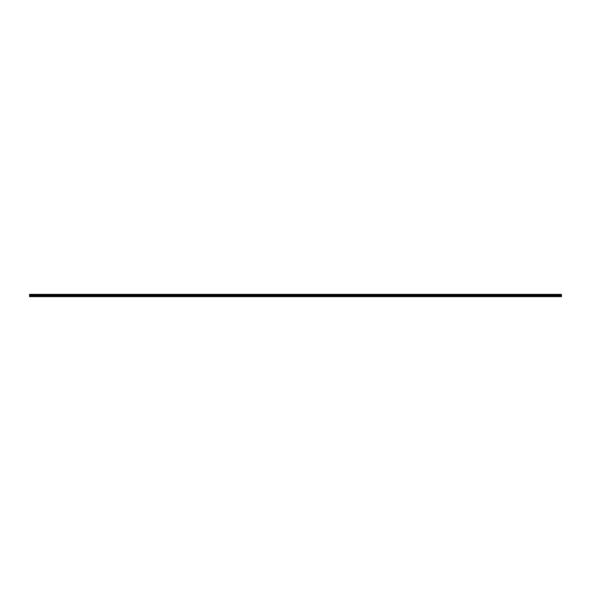 <?xml version="1.0" encoding="UTF-8"?>
<svg xmlns="http://www.w3.org/2000/svg" width="591" height="591" viewBox="0 0 591 591"><rect width="100%" height="100%" fill="white"/><g stroke="black" fill="none" stroke-linecap="round" stroke-linejoin="round"><path stroke-width="0.44" stroke-dasharray="2.96 2.22" d="M29.55 295.086L561.45 295.035L29.55 295.079L29.55 296.497L561.45 296.497L29.55 296.586L561.45 296.63L29.55 296.63L561.45 296.586L29.55 296.497L561.45 296.497L29.55 296.468L561.45 296.468L29.55 296.468L561.45 296.446L29.55 296.32L561.45 296.32L29.55 296.29L561.45 296.29L29.55 296.29L561.45 296.268L29.55 296.098L561.45 296.098L29.55 296.098L561.45 296.076L29.55 296.047L561.45 296.047L29.55 295.818L561.45 295.818L29.55 295.788L561.45 295.788L29.55 295.766L561.45 295.766L29.55 295.581L561.45 295.581L29.55 295.581L561.45 295.559L29.55 295.53L561.45 295.53L29.55 295.323L561.45 295.323L29.55 295.323L561.45 295.301L29.55 295.271L561.45 295.271L29.55 295.086L561.45 295.042L29.55 295.072L29.55 294.37L561.45 294.37L561.45 295.035L29.55 295.035L29.55 294.451L561.45 294.37L29.55 294.37L561.45 294.451L561.45 295.035L29.55 295.035L561.45 295.035L29.55 295.264L29.55 294.37L29.55 295.264L561.45 295.264L29.55 295.286L561.45 295.552L29.55 295.552L29.55 294.37L29.55 295.086L561.45 295.086L29.55 295.079L561.45 295.072L561.45 294.37L561.45 295.264L561.45 294.37L29.55 294.451L561.45 294.451L561.45 295.079L29.55 295.086M561.45 296.63L29.55 296.63L29.55 296.017L561.45 296.165L29.55 296.128L29.55 295.434L561.45 295.589L29.55 295.434L561.45 295.434L561.45 295.84L29.55 295.84L561.45 295.84L29.55 295.862L561.45 295.862L29.55 296.128L561.45 296.017L29.55 296.017L561.45 296.017L561.45 296.468L29.55 296.468L561.45 296.497L29.55 296.497L29.55 295.035L561.45 295.035L29.55 295.035L561.45 295.552L561.45 295.035L29.55 295.264L561.45 295.264L29.55 295.286L561.45 295.286L561.45 295.84L29.55 295.552L561.45 295.434L29.55 295.663L561.45 295.434L29.55 295.434L29.55 295.84L561.45 295.84L561.45 296.468L561.45 295.434L561.45 295.84L29.55 295.84L561.45 295.84L29.55 295.862L561.45 295.862L29.55 296.128L561.45 296.017L29.55 296.246L561.45 296.017L29.55 296.017L29.55 296.468L561.45 296.483L561.45 296.017L561.45 296.468L29.55 296.468L561.45 296.63M29.55 295.005L561.45 295.005L29.55 295.005M561.45 294.37L29.55 294.37"/><path stroke-width="0.89" d="M29.55 295.072L561.45 295.072L29.55 295.042L29.55 296.63L561.45 296.63L29.55 296.63L561.45 296.586L29.55 296.586L561.45 296.586L29.55 296.497L561.45 296.497L29.55 296.468L561.45 296.446L29.55 296.446L561.45 296.446L29.55 296.32L561.45 296.32L29.55 296.29L561.45 296.268L29.55 296.268L561.45 296.268L29.55 296.098L561.45 296.076L29.55 296.076L561.45 296.076L29.55 296.047L561.45 296.047L29.55 295.818L561.45 295.818L29.55 295.788L561.45 295.788L29.55 295.766L561.45 295.766L29.55 295.581L561.45 295.559L29.55 295.559L561.45 295.559L29.55 295.53L561.45 295.53L29.55 295.323L561.45 295.035L29.55 295.042M561.45 294.37L561.45 295.035L29.55 295.035L561.45 295.035L561.45 294.37L29.55 294.37L29.55 295.035L29.55 294.37L561.45 294.37L29.55 294.37"/></g></svg>
